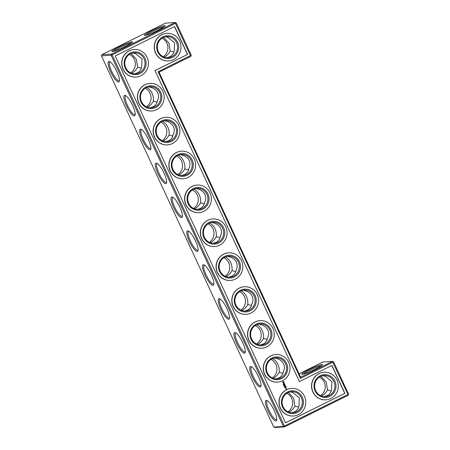 <?xml version="1.0" encoding="UTF-8"?>
<svg xmlns="http://www.w3.org/2000/svg" width="450" height="450" viewBox="0 0 450 450"><rect width="100%" height="100%" fill="white"/><g stroke="black" fill="none" stroke-linecap="round" stroke-linejoin="round"><path stroke-width="0.67" d="M319.337 377.156A10.513 10.125 -93.7 0 1 324.231 382.162A10.513 10.125 -93.7 0 1 320.541 395.589M321.57 396.017C324.045 394.723 326.025 392.709 327.51 389.987L326.228 382.033L321.294 376.605L320.653 376.431M101.869 54.692L111.521 54.062L175.078 22.5L165.426 23.13L101.869 54.692L101.464 55.896L273.763 427.072L274.922 427.5L284.574 426.87L348.131 395.308L348.536 394.104L333.557 361.839L332.398 361.418L322.746 362.048L299.053 373.815M208.119 223.864A10.513 10.125 -93.7 0 1 213.007 228.876A10.513 10.125 -93.7 0 1 209.323 242.303M239.58 291.651A10.513 10.125 -93.7 0 1 244.474 296.657A10.513 10.125 -93.7 0 1 240.789 310.084M223.847 257.76A10.513 10.125 -93.7 0 1 228.741 262.766A10.513 10.125 -93.7 0 1 225.056 276.193M271.046 359.432A10.513 10.125 -93.7 0 1 275.94 364.438A10.513 10.125 -93.7 0 1 272.25 377.871M255.313 325.541A10.513 10.125 -93.7 0 1 260.207 330.548A10.513 10.125 -93.7 0 1 256.517 343.974M160.92 122.192A10.513 10.125 -93.7 0 1 165.814 127.198A10.513 10.125 -93.7 0 1 162.129 140.625M176.653 156.083A10.513 10.125 -93.7 0 1 181.547 161.089A10.513 10.125 -93.7 0 1 177.857 174.521M192.386 189.973A10.513 10.125 -93.7 0 1 197.28 194.979A10.513 10.125 -93.7 0 1 193.59 208.412M145.187 88.301A10.513 10.125 -93.7 0 1 150.081 93.308A10.513 10.125 -93.7 0 1 146.396 106.734M286.774 393.322A10.513 10.125 -93.7 0 1 291.668 398.329A10.513 10.125 -93.7 0 1 287.983 411.761M163.226 56.678A10.513 10.125 86.3 0 0 167.895 47.115A10.513 10.125 86.3 0 0 162.017 38.239M130.663 72.844A10.513 10.125 86.3 0 0 135.338 63.281A10.513 10.125 86.3 0 0 129.459 54.411M322.92 375.711L325.299 376.341L331.886 381.662L331.515 389.723C331.104 392.406 329.664 394.391 327.184 395.679L324.399 396.562M331.245 390.983L327.51 389.987M321.294 376.605L321.593 376.059M290.357 391.877L292.742 392.512L299.329 397.828L298.952 405.894C298.547 408.572 297.101 410.558 294.626 411.846L291.842 412.734M298.682 407.149L294.947 406.153L293.664 398.199L288.737 392.771L289.029 392.226M321.356 365.738A10.513 1.063 -24.9 0 0 312.002 369.281A10.513 1.063 -24.9 0 0 303.261 374.136M159.036 72.174L190.811 56.391L191.216 55.193L176.237 22.927L112.146 54.861L284.439 426.037L347.996 394.476L332.398 361.418L300.623 377.196L300.459 378.382L158.119 71.73L159.036 72.174L300.623 377.196M315.157 369.225A11.419 1.153 -24.9 0 0 322.425 364.753A11.419 1.153 -24.9 0 0 311.591 368.381A11.419 1.153 -24.9 0 0 301.821 374.316A11.419 1.153 -24.9 0 0 315.157 369.225M101.464 55.896L111.116 55.26L283.416 426.442L273.763 427.072M116.854 71.511A11.385 2.857 -116.4 0 0 109.552 61.532A11.385 2.857 -116.4 0 0 111.218 72.984A11.385 2.857 -116.4 0 0 119.334 81.231A11.385 2.857 -116.4 0 0 116.854 71.511M132.593 105.401A11.419 2.869 63.6 0 1 135.084 115.149A11.419 2.869 63.6 0 1 126.945 106.875A11.419 2.869 63.6 0 1 125.274 95.394A11.419 2.869 63.6 0 1 132.593 105.401M148.326 139.292A11.419 2.869 63.6 0 1 150.812 149.04A11.419 2.869 63.6 0 1 142.678 140.771A11.419 2.869 63.6 0 1 141.007 129.285A11.419 2.869 63.6 0 1 148.326 139.292M164.059 173.183A11.419 2.869 63.6 0 1 166.545 182.931A11.419 2.869 63.6 0 1 158.411 174.662A11.419 2.869 63.6 0 1 156.735 163.181A11.419 2.869 63.6 0 1 164.059 173.183M179.792 207.073A11.419 2.869 63.6 0 1 182.278 216.821A11.419 2.869 63.6 0 1 174.139 208.553A11.419 2.869 63.6 0 1 172.468 197.072A11.419 2.869 63.6 0 1 179.792 207.073M195.525 240.969A11.419 2.869 63.6 0 1 198.011 250.712A11.419 2.869 63.6 0 1 189.872 242.443A11.419 2.869 63.6 0 1 188.201 230.963A11.419 2.869 63.6 0 1 195.525 240.969M211.252 274.86A11.419 2.869 63.6 0 1 213.744 284.602A11.419 2.869 63.6 0 1 205.605 276.334A11.419 2.869 63.6 0 1 203.934 264.853A11.419 2.869 63.6 0 1 211.252 274.86M226.986 308.751A11.419 2.869 63.6 0 1 229.472 318.499A11.419 2.869 63.6 0 1 221.338 310.224A11.419 2.869 63.6 0 1 219.667 298.744A11.419 2.869 63.6 0 1 226.986 308.751M242.719 342.641A11.419 2.869 63.6 0 1 245.205 352.389A11.419 2.869 63.6 0 1 237.066 344.121A11.419 2.869 63.6 0 1 235.395 332.634A11.419 2.869 63.6 0 1 242.719 342.641M258.452 376.532A11.419 2.869 63.6 0 1 260.938 386.28A11.419 2.869 63.6 0 1 252.799 378.011A11.419 2.869 63.6 0 1 251.128 366.531A11.419 2.869 63.6 0 1 258.452 376.532M274.174 410.423A11.385 2.857 63.6 0 1 276.654 420.148A11.385 2.857 63.6 0 1 268.537 411.896A11.385 2.857 63.6 0 1 266.873 400.449A11.385 2.857 63.6 0 1 274.174 410.423M157.838 30.313A11.419 1.153 -24.9 0 0 165.105 25.836A11.419 1.153 -24.9 0 0 154.271 29.469A11.419 1.153 -24.9 0 0 144.501 35.398A11.419 1.153 -24.9 0 0 157.838 30.313M125.274 46.479A11.419 1.153 -24.9 0 0 132.547 42.002A11.419 1.153 -24.9 0 0 121.708 45.636A11.419 1.153 -24.9 0 0 111.943 51.57A11.419 1.153 -24.9 0 0 125.274 46.479M210.347 242.73C212.816 241.436 214.791 239.439 216.276 236.722C216.602 234.028 216.18 231.368 214.999 228.741C213.761 226.159 212.107 224.347 210.043 223.307L209.436 223.138M241.813 310.511C244.277 309.223 246.257 307.221 247.736 304.509C248.068 301.809 247.641 299.149 246.459 296.527C245.227 293.94 243.574 292.129 241.509 291.088L240.896 290.925M226.08 276.621C228.549 275.332 230.524 273.33 232.003 270.619C232.335 267.919 231.907 265.258 230.732 262.637C229.494 260.049 227.841 258.238 225.776 257.197L225.163 257.034M273.279 378.293C275.743 377.004 277.718 375.002 279.202 372.291C279.529 369.591 279.107 366.93 277.926 364.309C276.688 361.727 275.04 359.91 272.97 358.869L272.363 358.706M257.546 344.402C260.01 343.114 261.984 341.111 263.469 338.4C263.801 335.7 263.374 333.039 262.192 330.418C260.955 327.836 259.307 326.019 257.243 324.979L256.629 324.816M163.153 141.053C165.623 139.764 167.597 137.762 169.076 135.051C169.408 132.351 168.981 129.69 167.799 127.069C166.567 124.487 164.914 122.67 162.849 121.629L162.236 121.466M178.886 174.943C181.35 173.655 183.324 171.653 184.809 168.941C185.141 166.241 184.714 163.581 183.532 160.959C182.295 158.377 180.647 156.561 178.583 155.52L177.969 155.357M194.619 208.834C197.083 207.546 199.058 205.543 200.542 202.832C200.869 200.132 200.447 197.471 199.266 194.85C198.028 192.268 196.38 190.457 194.31 189.411L193.703 189.248M147.42 107.162C149.889 105.874 151.864 103.871 153.343 101.16C153.675 98.46 153.248 95.799 152.072 93.178C150.834 90.591 149.181 88.779 147.116 87.739L146.503 87.576M289.007 412.183C291.488 410.889 293.468 408.881 294.947 406.153M288.737 392.771L288.096 392.597M164.273 37.142L163.98 37.688L163.333 37.513M163.98 37.688L168.902 43.11L170.19 51.069L173.925 52.065M164.25 57.099C166.725 55.806 168.705 53.797 170.19 51.069M131.709 53.308L131.417 53.854L130.776 53.685M131.417 53.854L136.344 59.282L137.627 67.236L141.362 68.231M131.687 73.271C134.168 71.977 136.148 69.964 137.627 67.236M333.883 381.532A10.513 10.125 -93.7 0 1 325.451 396.551A10.513 10.125 -93.7 0 1 314.662 386.719A10.513 10.125 -93.7 0 1 324.079 375.564A10.513 10.125 -93.7 0 1 333.883 381.532M301.326 397.699A10.513 10.125 -93.7 0 1 292.894 412.718A10.513 10.125 -93.7 0 1 282.105 402.885A10.513 10.125 -93.7 0 1 291.521 391.731A10.513 10.125 -93.7 0 1 301.326 397.699M276.109 378.838L278.893 377.955C281.363 376.673 282.803 374.698 283.219 372.026C284.631 369.259 284.76 366.559 283.601 363.938C282.341 361.356 280.136 359.578 276.986 358.605L274.629 357.986M282.943 373.281L279.202 372.291M190.811 56.391L175.078 22.5L176.237 22.927M158.119 71.73L191.216 55.193M333.557 361.839L300.459 378.382M348.536 394.104L347.996 394.476L348.131 395.308M284.574 426.87L283.416 426.442L284.439 426.037L284.574 426.87M111.116 55.26L111.521 54.062L112.146 54.861L111.116 55.26M110.171 61.858A10.485 2.632 -116.4 0 0 109.896 61.931A10.485 2.632 -116.4 0 0 112.202 72.495A10.485 2.632 -116.4 0 0 119.228 80.713A10.485 2.632 -116.4 0 0 119.447 80.539M135.191 114.457A10.513 2.638 63.6 0 1 134.972 114.632A10.513 2.638 63.6 0 1 127.929 106.391A10.513 2.638 63.6 0 1 125.617 95.794A10.513 2.638 63.6 0 1 125.893 95.726M150.924 148.348A10.513 2.638 63.6 0 1 150.705 148.523A10.513 2.638 63.6 0 1 143.662 140.282A10.513 2.638 63.6 0 1 141.351 129.69A10.513 2.638 63.6 0 1 141.621 129.617M166.657 182.239A10.513 2.638 63.6 0 1 166.433 182.413A10.513 2.638 63.6 0 1 159.39 174.172A10.513 2.638 63.6 0 1 157.078 163.581A10.513 2.638 63.6 0 1 157.354 163.507M182.391 216.129A10.513 2.638 63.6 0 1 182.166 216.309A10.513 2.638 63.6 0 1 175.123 208.063A10.513 2.638 63.6 0 1 172.811 197.471A10.513 2.638 63.6 0 1 173.087 197.398M198.124 250.026A10.513 2.638 63.6 0 1 197.899 250.2A10.513 2.638 63.6 0 1 190.856 241.954A10.513 2.638 63.6 0 1 188.544 231.362A10.513 2.638 63.6 0 1 188.82 231.289M213.851 283.916A10.513 2.638 63.6 0 1 213.632 284.091A10.513 2.638 63.6 0 1 206.589 275.844A10.513 2.638 63.6 0 1 204.278 265.252A10.513 2.638 63.6 0 1 204.553 265.185M229.584 317.807A10.513 2.638 63.6 0 1 229.359 317.981A10.513 2.638 63.6 0 1 222.322 309.741A10.513 2.638 63.6 0 1 220.011 299.143A10.513 2.638 63.6 0 1 220.281 299.076M245.317 351.697A10.513 2.638 63.6 0 1 245.093 351.872A10.513 2.638 63.6 0 1 238.05 343.631A10.513 2.638 63.6 0 1 235.738 333.039A10.513 2.638 63.6 0 1 236.014 332.966M261.051 385.588A10.513 2.638 63.6 0 1 260.826 385.768A10.513 2.638 63.6 0 1 253.783 377.522A10.513 2.638 63.6 0 1 251.471 366.93A10.513 2.638 63.6 0 1 251.747 366.857M276.767 419.456A10.485 2.632 63.6 0 1 276.542 419.631A10.485 2.632 63.6 0 1 269.522 411.407A10.485 2.632 63.6 0 1 267.216 400.849A10.485 2.632 63.6 0 1 267.491 400.776M164.036 26.82A10.513 1.063 -24.9 0 0 154.688 30.364A10.513 1.063 -24.9 0 0 145.941 35.218M131.479 42.992A10.513 1.063 -24.9 0 0 122.124 46.53A10.513 1.063 -24.9 0 0 113.383 51.39M213.182 243.276L215.966 242.387C218.436 241.104 219.876 239.13 220.292 236.464C221.704 233.691 221.833 230.996 220.674 228.369C219.414 225.787 217.209 224.01 214.059 223.042L211.697 222.424M220.016 237.718L216.276 236.722M210.324 222.784L210.043 223.307M228.915 277.166L231.694 276.278C234.163 274.995 235.609 273.021 236.019 270.354C237.437 267.581 237.561 264.887 236.407 262.266C235.148 259.678 232.942 257.906 229.792 256.933L227.43 256.314M226.058 256.674L225.776 257.197M197.449 209.385L200.233 208.496C202.703 207.214 204.143 205.239 204.559 202.573C205.971 199.8 206.1 197.106 204.947 194.479C203.681 191.897 201.476 190.119 198.326 189.152L195.969 188.528M204.283 203.822L200.542 202.832M244.648 311.057L247.427 310.174C249.896 308.886 251.336 306.911 251.752 304.245C253.164 301.478 253.294 298.777 252.141 296.156C250.881 293.574 248.676 291.797 245.526 290.824L243.163 290.205M251.477 305.499L247.736 304.509M241.791 290.565L241.509 291.088M260.376 344.947L263.16 344.064C265.629 342.782 267.069 340.802 267.486 338.136C268.898 335.368 269.027 332.668 267.874 330.047C266.608 327.465 264.403 325.688 261.253 324.714L258.896 324.096M257.524 324.461L257.243 324.979M235.749 271.609L232.003 270.619M273.251 358.352L272.97 358.869M267.21 339.39L263.469 338.4M165.988 141.598L168.767 140.715C171.236 139.433 172.676 137.453 173.093 134.786C174.504 132.019 174.634 129.319 173.481 126.698C172.221 124.116 170.016 122.338 166.866 121.365L164.503 120.746M172.822 136.041L169.076 135.051M163.131 121.112L162.849 121.629M181.716 175.489L184.5 174.606C186.969 173.323 188.409 171.349 188.826 168.677C190.237 165.909 190.367 163.209 189.214 160.588C187.954 158.006 185.743 156.229 182.593 155.256L180.236 154.637M178.864 155.002L178.583 155.52M150.255 107.707L153.039 106.824C155.503 105.536 156.949 103.562 157.359 100.896C158.777 98.128 158.906 95.428 157.748 92.807C156.487 90.225 154.282 88.448 151.132 87.474L148.77 86.856M157.089 102.15L153.343 101.16M188.55 169.931L184.809 168.941M194.591 188.893L194.31 189.411M147.398 87.216L147.116 87.739M134.522 73.817L137.306 72.928C139.781 71.64 141.227 69.654 141.632 66.977L142.009 58.916L135.422 53.595L133.037 52.965M167.079 57.645L169.864 56.762C172.344 55.474 173.784 53.488 174.195 50.805L174.566 42.744L167.979 37.423L165.6 36.793M334.907 381.127A11.419 10.991 -93.7 0 1 324.202 397.423A11.419 10.991 -93.7 0 1 315.917 379.575A11.419 10.991 -93.7 0 1 334.907 381.127M302.349 397.294A11.419 10.991 -93.7 0 1 291.645 413.589A11.419 10.991 -93.7 0 1 283.359 395.747A11.419 10.991 -93.7 0 1 302.349 397.294M285.593 363.808A10.513 10.125 -93.7 0 1 277.161 378.827A10.513 10.125 -93.7 0 1 266.372 368.994A10.513 10.125 -93.7 0 1 275.788 357.84A10.513 10.125 -93.7 0 1 285.593 363.808M115.234 55.991L174.623 26.499L187.588 54.428L155.025 70.594L299.385 381.583L331.942 365.417L344.908 393.345L285.519 422.837L115.234 55.991M222.666 228.24A10.513 10.125 -93.7 0 1 214.234 243.264A10.513 10.125 -93.7 0 1 203.445 233.432A10.513 10.125 -93.7 0 1 212.861 222.278A10.513 10.125 -93.7 0 1 222.666 228.24M238.393 262.131A10.513 10.125 -93.7 0 1 229.967 277.155A10.513 10.125 -93.7 0 1 219.178 267.322A10.513 10.125 -93.7 0 1 228.594 256.168A10.513 10.125 -93.7 0 1 238.393 262.131M206.933 194.349A10.513 10.125 -93.7 0 1 198.501 209.368A10.513 10.125 -93.7 0 1 187.712 199.536A10.513 10.125 -93.7 0 1 197.128 188.381A10.513 10.125 -93.7 0 1 206.933 194.349M254.126 296.027A10.513 10.125 -93.7 0 1 245.7 311.046A10.513 10.125 -93.7 0 1 234.911 301.213A10.513 10.125 -93.7 0 1 244.322 290.059A10.513 10.125 -93.7 0 1 254.126 296.027M269.859 329.918A10.513 10.125 -93.7 0 1 261.428 344.936A10.513 10.125 -93.7 0 1 250.639 335.104A10.513 10.125 -93.7 0 1 260.055 323.949A10.513 10.125 -93.7 0 1 269.859 329.918M175.466 126.568A10.513 10.125 -93.7 0 1 167.04 141.587A10.513 10.125 -93.7 0 1 156.251 131.754A10.513 10.125 -93.7 0 1 165.662 120.6A10.513 10.125 -93.7 0 1 175.466 126.568M191.199 160.459A10.513 10.125 -93.7 0 1 182.768 175.477A10.513 10.125 -93.7 0 1 171.979 165.645A10.513 10.125 -93.7 0 1 181.395 154.491A10.513 10.125 -93.7 0 1 191.199 160.459M159.739 92.677A10.513 10.125 -93.7 0 1 151.307 107.696A10.513 10.125 -93.7 0 1 140.518 97.864A10.513 10.125 -93.7 0 1 149.934 86.709A10.513 10.125 -93.7 0 1 159.739 92.677M139.292 72.799A10.513 10.125 86.3 0 0 144.675 60.666A10.513 10.125 86.3 0 0 134.201 52.819A10.513 10.125 86.3 0 0 124.785 63.973A10.513 10.125 86.3 0 0 135.574 73.806A10.513 10.125 86.3 0 0 139.292 72.799M171.855 56.633A10.513 10.125 86.3 0 0 177.232 44.499A10.513 10.125 86.3 0 0 166.759 36.647A10.513 10.125 86.3 0 0 157.348 47.801A10.513 10.125 86.3 0 0 168.137 57.634A10.513 10.125 86.3 0 0 171.855 56.633M336.994 380.093A13.821 13.303 -93.7 0 1 325.912 399.831A13.821 13.303 -93.7 0 1 311.732 386.91A13.821 13.303 -93.7 0 1 324.107 372.251A13.821 13.303 -93.7 0 1 336.994 380.093M304.431 396.259A13.821 13.303 -93.7 0 1 293.355 416.002A13.821 13.303 -93.7 0 1 279.174 403.082A13.821 13.303 -93.7 0 1 291.549 388.418A13.821 13.303 -93.7 0 1 304.431 396.259M286.616 363.403A11.419 10.991 -93.7 0 1 275.912 379.699A11.419 10.991 -93.7 0 1 267.626 361.856A11.419 10.991 -93.7 0 1 286.616 363.403M344.908 393.345L285.491 422.781M331.808 365.484L344.745 393.356M299.385 381.583L155.025 70.594M187.588 54.428L154.868 70.605M174.487 26.567L187.425 54.439M223.689 227.835A11.419 10.991 -93.7 0 1 212.985 244.131A11.419 10.991 -93.7 0 1 204.699 226.288A11.419 10.991 -93.7 0 1 223.689 227.835M239.422 261.731A11.419 10.991 -93.7 0 1 228.713 278.027A11.419 10.991 -93.7 0 1 220.433 260.179A11.419 10.991 -93.7 0 1 239.422 261.731M207.956 193.944A11.419 10.991 -93.7 0 1 197.252 210.24A11.419 10.991 -93.7 0 1 188.966 192.398A11.419 10.991 -93.7 0 1 207.956 193.944M255.15 295.622A11.419 10.991 -93.7 0 1 244.446 311.918A11.419 10.991 -93.7 0 1 236.166 294.069A11.419 10.991 -93.7 0 1 255.15 295.622M270.883 329.512A11.419 10.991 -93.7 0 1 260.179 345.808A11.419 10.991 -93.7 0 1 251.893 327.96A11.419 10.991 -93.7 0 1 270.883 329.512M176.496 126.163A11.419 10.991 -93.7 0 1 165.786 142.459A11.419 10.991 -93.7 0 1 157.506 124.611A11.419 10.991 -93.7 0 1 176.496 126.163M192.223 160.054A11.419 10.991 -93.7 0 1 181.519 176.349A11.419 10.991 -93.7 0 1 173.233 158.507A11.419 10.991 -93.7 0 1 192.223 160.054M160.763 92.272A11.419 10.991 -93.7 0 1 150.058 108.568A11.419 10.991 -93.7 0 1 141.773 90.72A11.419 10.991 -93.7 0 1 160.763 92.272M139.911 73.597A11.419 10.991 86.3 0 0 141.311 53.887A11.419 10.991 86.3 0 0 124.166 62.398A11.419 10.991 86.3 0 0 139.911 73.597M172.474 57.431A11.419 10.991 86.3 0 0 173.874 37.716A11.419 10.991 86.3 0 0 156.729 46.232A11.419 10.991 86.3 0 0 172.474 57.431M325.834 399.836A13.821 13.303 -93.7 0 1 325.749 399.842A13.821 13.303 -93.7 0 1 311.569 386.921A13.821 13.303 -93.7 0 1 323.944 372.262A13.821 13.303 -93.7 0 1 324.028 372.257M293.271 416.008A13.821 13.303 -93.7 0 1 293.192 416.014A13.821 13.303 -93.7 0 1 279.011 403.088A13.821 13.303 -93.7 0 1 291.386 388.429A13.821 13.303 -93.7 0 1 291.465 388.423M288.703 362.368A13.821 13.303 -93.7 0 1 277.622 382.112A13.821 13.303 -93.7 0 1 263.441 369.186A13.821 13.303 -93.7 0 1 275.816 354.527A13.821 13.303 -93.7 0 1 288.703 362.368M284.676 387.45L285.019 387.422L284.676 387.45M284.434 387.028L284.743 386.82L284.434 387.028M286.284 388.603L286.431 388.924L285.947 389.115L286.284 388.603M286.116 388.238L286.217 388.586L285.773 388.457L286.116 388.238M286.076 388.164L285.699 388.299L285.93 387.838L286.076 388.164L285.907 387.849M285.896 386.826L286.065 387.298L285.834 386.91L285.711 387.377L285.278 387.186L285.429 387.619L285.199 387.124L285.817 386.814M285.716 386.544L285.064 386.921L285.716 386.544M285.486 385.942L285.677 386.353L285.424 386.021L285.3 386.488L284.771 386.297L285.407 385.931M284.332 386.055L283.928 385.937L284.332 386.055M284.119 385.481L283.899 385.869L284.119 385.481M283.674 384.609L283.5 385.02L283.832 384.857L283.393 384.784M283.219 384.356L283.41 384.069M285.092 385.149L284.794 385.611L285.351 385.751L284.653 386.044L285.165 385.74L284.676 385.673L284.929 385.234L284.406 385.391L285.036 385.082L284.754 385.616L285.334 385.661M284.738 384.435L284.968 384.93L284.738 384.536L284.614 385.003L284.181 384.812L284.271 385.223L284.102 384.75L284.738 384.435M284.496 384.013L284.687 384.322L283.877 384.373L284.496 384.013M283.866 383.259L284.338 383.468L283.961 383.316L283.809 383.968L283.556 383.462L283.922 383.805L283.866 383.259M283.691 381.769L284.046 382.101L283.877 382.809L282.864 382.838L282.831 381.786L283.691 381.769L283.258 381.561M277.537 382.118A13.821 13.303 -93.7 0 1 277.459 382.123A13.821 13.303 -93.7 0 1 263.278 369.197A13.821 13.303 -93.7 0 1 275.653 354.538A13.821 13.303 -93.7 0 1 275.738 354.532M261.81 348.221A13.821 13.303 -93.7 0 1 261.726 348.227A13.821 13.303 -93.7 0 1 247.545 335.306A13.821 13.303 -93.7 0 1 259.92 320.647A13.821 13.303 -93.7 0 1 260.004 320.642M246.077 314.331A13.821 13.303 -93.7 0 1 245.993 314.336A13.821 13.303 -93.7 0 1 231.817 301.416A13.821 13.303 -93.7 0 1 244.192 286.757A13.821 13.303 -93.7 0 1 244.271 286.751M230.344 280.44A13.821 13.303 -93.7 0 1 230.265 280.446A13.821 13.303 -93.7 0 1 216.084 267.525A13.821 13.303 -93.7 0 1 228.459 252.861A13.821 13.303 -93.7 0 1 228.538 252.861M214.611 246.549A13.821 13.303 -93.7 0 1 214.532 246.555A13.821 13.303 -93.7 0 1 200.351 233.634A13.821 13.303 -93.7 0 1 212.726 218.97A13.821 13.303 -93.7 0 1 212.805 218.964M198.877 212.659A13.821 13.303 -93.7 0 1 198.799 212.664A13.821 13.303 -93.7 0 1 184.618 199.738A13.821 13.303 -93.7 0 1 196.993 185.079A13.821 13.303 -93.7 0 1 197.078 185.074M183.15 178.768A13.821 13.303 -93.7 0 1 183.066 178.774A13.821 13.303 -93.7 0 1 168.885 165.847A13.821 13.303 -93.7 0 1 181.26 151.189A13.821 13.303 -93.7 0 1 181.344 151.183M167.417 144.872A13.821 13.303 -93.7 0 1 167.333 144.877A13.821 13.303 -93.7 0 1 153.157 131.957A13.821 13.303 -93.7 0 1 165.532 117.298A13.821 13.303 -93.7 0 1 165.611 117.293M151.684 110.981A13.821 13.303 -93.7 0 1 151.605 110.987A13.821 13.303 -93.7 0 1 137.424 98.066A13.821 13.303 -93.7 0 1 149.799 83.407A13.821 13.303 -93.7 0 1 149.878 83.402M135.951 77.091A13.821 13.303 -93.7 0 1 135.872 77.096A13.821 13.303 -93.7 0 1 121.691 64.176A13.821 13.303 -93.7 0 1 134.066 49.511A13.821 13.303 -93.7 0 1 134.145 49.511M168.514 60.924A13.821 13.303 -93.7 0 1 168.429 60.93A13.821 13.303 -93.7 0 1 154.254 48.004A13.821 13.303 -93.7 0 1 166.624 33.345A13.821 13.303 -93.7 0 1 166.708 33.339M225.771 226.8A13.821 13.303 -93.7 0 1 214.695 246.544A13.821 13.303 -93.7 0 1 200.514 233.623A13.821 13.303 -93.7 0 1 212.889 218.959A13.821 13.303 -93.7 0 1 225.771 226.8M241.504 260.696A13.821 13.303 -93.7 0 1 230.422 280.434A13.821 13.303 -93.7 0 1 216.248 267.514A13.821 13.303 -93.7 0 1 228.623 252.855A13.821 13.303 -93.7 0 1 241.504 260.696M210.043 192.909A13.821 13.303 -93.7 0 1 198.962 212.653A13.821 13.303 -93.7 0 1 184.781 199.727A13.821 13.303 -93.7 0 1 197.156 185.068A13.821 13.303 -93.7 0 1 210.043 192.909M257.237 294.587A13.821 13.303 -93.7 0 1 246.156 314.325A13.821 13.303 -93.7 0 1 231.975 301.404A13.821 13.303 -93.7 0 1 244.35 286.746A13.821 13.303 -93.7 0 1 257.237 294.587M272.97 328.478A13.821 13.303 -93.7 0 1 261.889 348.221A13.821 13.303 -93.7 0 1 247.708 335.295A13.821 13.303 -93.7 0 1 260.083 320.636A13.821 13.303 -93.7 0 1 272.97 328.478M178.577 125.128A13.821 13.303 -93.7 0 1 167.496 144.872A13.821 13.303 -93.7 0 1 153.321 131.946A13.821 13.303 -93.7 0 1 165.69 117.287A13.821 13.303 -93.7 0 1 178.577 125.128M194.31 159.019A13.821 13.303 -93.7 0 1 183.229 178.763A13.821 13.303 -93.7 0 1 169.048 165.836A13.821 13.303 -93.7 0 1 181.423 151.178A13.821 13.303 -93.7 0 1 194.31 159.019M162.844 91.237A13.821 13.303 -93.7 0 1 151.763 110.976A13.821 13.303 -93.7 0 1 137.588 98.055A13.821 13.303 -93.7 0 1 149.963 83.396A13.821 13.303 -93.7 0 1 162.844 91.237M140.918 75.769A13.821 13.303 86.3 0 0 147.994 59.822A13.821 13.303 86.3 0 0 134.229 49.506A13.821 13.303 86.3 0 0 121.854 64.164A13.821 13.303 86.3 0 0 136.035 77.085A13.821 13.303 86.3 0 0 140.918 75.769M173.481 59.597A13.821 13.303 86.3 0 0 180.557 43.656A13.821 13.303 86.3 0 0 166.787 33.334A13.821 13.303 86.3 0 0 154.412 47.992A13.821 13.303 86.3 0 0 168.593 60.919A13.821 13.303 86.3 0 0 173.481 59.597M284.878 387.332L284.76 387.636M285.981 389.132L286.391 388.929M285.739 388.316L286.037 388.164M286.088 387.236L285.857 386.826M285.733 387.315L285.559 387.028M285.396 387.602L285.519 387.067M285.103 386.933L285.711 386.629M285.677 386.353L285.446 385.942M284.811 386.308L285.109 386.179M285.322 386.426L285.148 386.145M284.226 385.791L283.944 385.965M284.287 385.836L284.062 386.229M283.742 384.666L283.539 384.947M283.776 384.829L283.494 385.003M284.692 386.055L285.311 385.751M284.423 385.47L284.929 385.234M284.985 384.868L284.754 384.457M284.299 385.234L284.417 384.694M284.631 384.941L284.456 384.66M284.704 384.261L284.439 383.771M283.916 384.384L284.535 384.098M283.815 383.861L283.579 383.439M284.017 383.861L283.916 383.321M285.761 388.221L285.924 387.939M283.371 382.663L282.96 382.314L283.337 381.932L283.033 382.455L283.624 382.539L283.337 381.932"/></g></svg>
